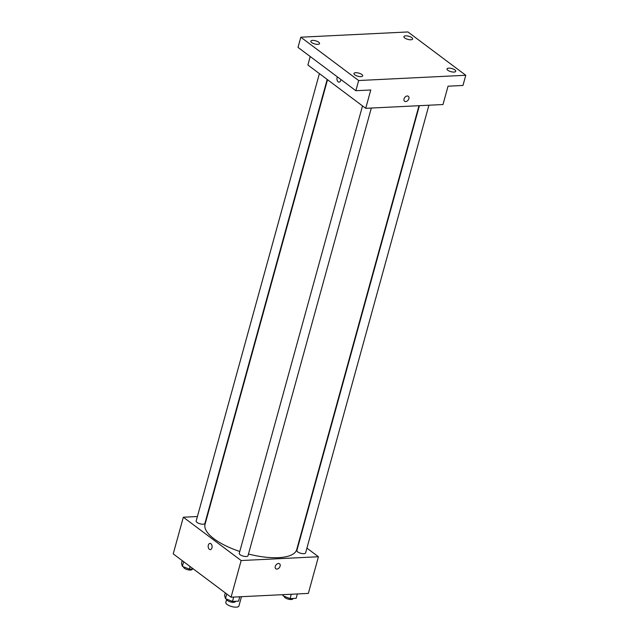 <?xml version="1.0" encoding="UTF-8"?>
<svg xmlns="http://www.w3.org/2000/svg" width="639" height="639" viewBox="0 0 639 639"><rect width="100%" height="100%" fill="white"/><g stroke="black" fill="none" stroke-linecap="round" stroke-linejoin="round"><path stroke-width="0.96" d="M226.629 599.43L225.815 602.401A6.789 2.444 15.4 0 0 227.093 604.462A6.789 2.444 15.4 0 0 234.13 607.05A6.789 2.444 15.4 0 0 238.914 606.004L241.478 596.698M306.92 548.126L318.43 556.745L308.333 593.415L231.062 597.209L173.225 553.877L183.329 517.215L197.403 516.528M318.43 556.745L241.159 560.539L231.062 597.209M275.281 566.402A3.115 2.141 -53.2 0 1 279.562 563.79A3.115 2.141 -53.2 0 1 279.411 567.568A3.115 2.141 -53.2 0 1 275.824 568.774A3.115 2.141 -53.2 0 1 275.281 566.402M327.519 79.699L205.039 524.355A47.55 17.085 15.4 0 0 214.001 538.789A47.55 17.085 15.4 0 0 239.785 551.465M248.475 554.021A47.55 17.085 15.4 0 0 296.72 549.604L418.992 105.707M206.924 516.056L207.332 516.032M241.159 560.539L183.329 517.215M419.392 105.683L296.871 550.514A4.529 1.629 15.4 0 0 297.726 551.888A4.529 1.629 15.4 0 0 302.415 553.614A4.529 1.629 15.4 0 0 305.602 552.919L428.921 105.219M362.513 105.914L239.266 553.342A4.529 1.629 15.4 0 0 240.12 554.716A4.529 1.629 15.4 0 0 244.817 556.441A4.529 1.629 15.4 0 0 248.004 555.746L371.315 108.047M327.184 79.452L204.887 523.445A4.529 1.629 -164.6 0 1 200.087 523.812A4.529 1.629 -164.6 0 1 196.157 521.041L319.396 73.613M210.91 543.717A3.115 1.965 87.2 0 1 212.076 547.16A3.115 1.965 87.2 0 1 210.295 549.628A3.115 1.965 87.2 0 1 208.178 546.609A3.115 1.965 87.2 0 1 209.983 543.406A3.115 1.965 87.2 0 1 210.91 543.717M210.295 549.628A3.115 1.965 87.2 0 1 208.178 546.609A3.115 1.965 87.2 0 1 209.991 543.406M279.555 563.79A3.115 2.141 -53.2 0 1 279.403 567.568A3.115 2.141 -53.2 0 1 275.824 568.774M465.775 75.274L358.655 80.53L300.817 37.206L407.938 31.95L465.775 75.274L462.971 85.458L448.043 86.193L442.995 104.524L365.724 108.318L307.886 64.994L310.219 56.536M358.655 80.53L355.851 90.714L298.014 47.39L300.817 37.206M365.724 108.318L370.772 89.987L355.851 90.714M404.048 98.901A3.115 2.141 -53.2 0 1 408.329 96.289A3.115 2.141 -53.2 0 1 408.177 100.067A3.115 2.141 -53.2 0 1 404.599 101.274A3.115 2.141 -53.2 0 1 404.048 98.901M340.867 79.492A3.115 1.965 87.2 0 1 339.061 82.127A3.115 1.965 87.2 0 1 337.16 80.306A3.115 1.965 87.2 0 1 337.408 76.904A3.115 1.965 87.2 0 0 337.16 80.306A3.115 1.965 87.2 0 0 339.061 82.127M408.329 96.289A3.115 2.141 -53.2 0 1 408.177 100.067A3.115 2.141 -53.2 0 1 404.599 101.274M410.901 39.778A4.529 1.629 -164.6 0 1 406.116 38.763A4.529 1.629 -164.6 0 1 403.912 36.607A4.529 1.629 -164.6 0 1 405.645 35.84A4.529 1.629 -164.6 0 1 410.43 36.854A4.529 1.629 -164.6 0 1 412.642 39.011A4.529 1.629 -164.6 0 1 410.901 39.778M317.831 44.347A4.529 1.629 -164.6 0 1 313.046 43.324A4.529 1.629 -164.6 0 1 310.834 41.176A4.529 1.629 -164.6 0 1 312.575 40.409A4.529 1.629 -164.6 0 1 317.359 41.423A4.529 1.629 -164.6 0 1 319.564 43.58A4.529 1.629 -164.6 0 1 317.831 44.347M360.947 76.64A4.529 1.629 -164.6 0 1 356.163 75.626A4.529 1.629 -164.6 0 1 353.95 73.469A4.529 1.629 -164.6 0 1 355.691 72.702A4.529 1.629 -164.6 0 1 360.468 73.725A4.529 1.629 -164.6 0 1 362.68 75.873A4.529 1.629 -164.6 0 1 360.947 76.64M454.017 72.071A4.529 1.629 -164.6 0 1 449.233 71.057A4.529 1.629 -164.6 0 1 447.02 68.9A4.529 1.629 -164.6 0 1 448.762 68.133A4.529 1.629 -164.6 0 1 453.546 69.156A4.529 1.629 -164.6 0 1 455.751 71.304A4.529 1.629 -164.6 0 1 454.017 72.071M193.345 568.95L189.36 569.141L182.371 566.338L181.468 563.239L182.195 560.603M190.087 566.513L189.36 569.141M183.657 561.689L182.371 566.338M183.545 566.809L183.529 566.873A4.529 1.629 15.4 0 0 184.383 568.255A4.529 1.629 15.4 0 0 189.072 569.98A4.529 1.629 15.4 0 0 192.259 569.285L192.339 568.998M239.761 596.778L238.555 601.147L232.476 601.443L225.487 598.639L224.585 595.532L225.311 592.896M233.674 597.082L232.476 601.443M226.765 593.99L225.487 598.639M226.661 599.11L226.645 599.174A4.529 1.629 15.4 0 0 227.5 600.548A4.529 1.629 15.4 0 0 232.189 602.273A4.529 1.629 15.4 0 0 235.376 601.579L235.456 601.299M297.359 593.951L296.153 598.32L290.074 598.615L283.085 595.812L282.757 594.669M291.272 594.254L290.074 598.615M283.412 594.637L283.085 595.812M284.259 596.283L284.243 596.347A4.529 1.629 15.4 0 0 285.098 597.721A4.529 1.629 15.4 0 0 289.786 599.446A4.529 1.629 15.4 0 0 292.974 598.751L293.053 598.471"/></g></svg>
